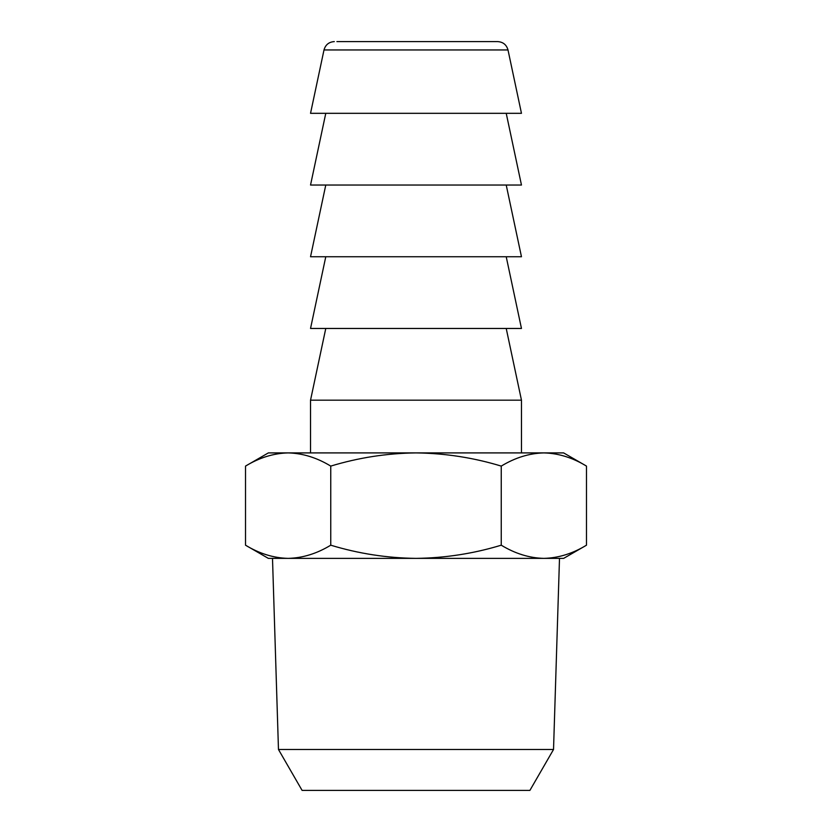 <?xml version="1.0" encoding="UTF-8"?>
<svg xmlns="http://www.w3.org/2000/svg" width="832" height="832" viewBox="0 0 832 832"><rect width="100%" height="100%" fill="white"/><g stroke="black" fill="none" stroke-linecap="round" stroke-linejoin="round"><path stroke-width="1.25" d="M336.898 41.6L497.682 41.6C503.079 41.964 506.522 44.751 507.998 49.951L324.002 49.951L310.534 113.318L521.466 113.318L507.998 49.951M553.53 749.486L529.901 790.4L302.099 790.4L278.47 749.486L553.53 749.486L559.499 558.376L272.501 558.376L278.47 749.486M506.22 113.318L521.466 185.037L310.534 185.037L325.78 113.318M325.78 328.463L310.534 400.182L521.466 400.182L521.466 452.91M310.534 400.182L310.534 452.91M506.22 328.463L521.466 400.182M325.78 185.037L310.534 256.745L521.466 256.745L506.22 185.037M325.78 256.745L310.534 328.463L521.466 328.463L506.22 256.745M501.249 545.189L501.249 466.097C473.46 457.662 445.037 453.263 416 452.91L563.649 452.91L586.487 466.097C572.593 457.662 558.386 453.263 543.868 452.91C558.386 453.263 572.593 457.662 586.487 466.097L586.487 545.189C572.593 553.634 558.386 558.022 543.868 558.376C558.386 558.022 572.593 553.634 586.487 545.189L563.649 558.376L543.868 558.376C529.35 558.022 515.143 553.634 501.249 545.189C473.46 553.634 445.037 558.022 416 558.376C386.963 558.022 358.54 553.634 330.751 545.189C316.857 553.634 302.65 558.022 288.132 558.376L268.351 558.376L245.513 545.189C259.407 553.634 273.614 558.022 288.132 558.376C273.614 558.022 259.407 553.634 245.513 545.189L245.513 466.097C259.407 457.662 273.614 453.263 288.132 452.91C273.614 453.263 259.407 457.662 245.513 466.097L268.351 452.91L416 452.91C386.963 453.263 358.54 457.662 330.751 466.097C316.857 457.662 302.65 453.263 288.132 452.91M330.751 545.189L330.751 466.097M543.868 452.91C529.35 453.263 515.143 457.662 501.249 466.097M324.002 49.951C325.478 44.751 328.921 41.964 334.318 41.6"/></g></svg>
